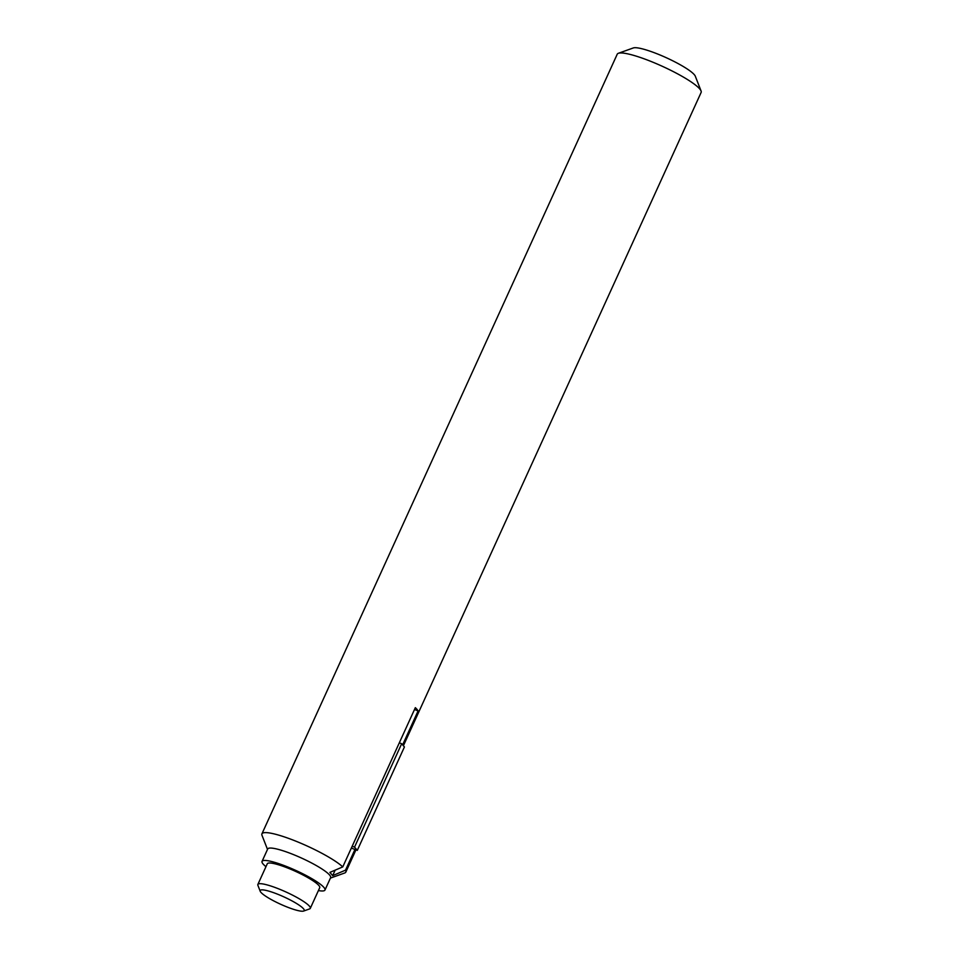 <?xml version="1.0" encoding="UTF-8"?>
<svg xmlns="http://www.w3.org/2000/svg" width="959" height="959" viewBox="0 0 959 959"><rect width="100%" height="100%" fill="white"/><g stroke="black" fill="none" stroke-linecap="round" stroke-linejoin="round"><path stroke-width="1.44" d="M414.492 709.516L418.1 710.907L402.636 744.855M418.1 710.907A46.104 7.684 -155.5 0 0 415.343 707.658L352.193 846.222L354.542 847.121L357.299 850.369L404.422 746.965L401.665 743.716L399.316 742.817M287.988 907.358A24.203 4.04 -155.5 0 0 303.619 911.05A24.203 4.04 -155.5 0 0 283.876 896.869A24.203 4.04 -155.5 0 0 260.213 891.271A24.203 4.04 -155.5 0 0 287.988 907.358M303.619 911.05L309.589 908.916A28.818 4.807 -155.5 0 0 310.296 908.353A28.818 4.807 -155.5 0 0 286.07 892.026A28.818 4.807 -155.5 0 0 257.863 884.45A28.818 4.807 -155.5 0 0 257.911 885.361L260.213 891.271M310.296 908.353L319.731 887.674A28.818 4.807 -155.5 0 0 295.504 871.347A28.818 4.807 -155.5 0 0 267.285 863.771L257.863 884.45M318.4 890.563A34.572 5.766 -155.5 0 0 324.969 890.06A34.572 5.766 -155.5 0 0 295.899 870.472A34.572 5.766 -155.5 0 0 262.047 861.386A34.572 5.766 -155.5 0 0 265.967 866.672M324.969 890.06L330.627 877.653A34.572 5.766 -155.5 0 0 327.906 873.361A34.572 5.766 -155.5 0 0 293.67 854.673A34.572 5.766 -155.5 0 0 267.705 848.979L262.047 861.386M403.391 745.754L701.137 92.424A46.104 7.684 -155.5 0 0 701.065 90.973A46.104 7.684 -155.5 0 0 662.369 66.315A46.104 7.684 -155.5 0 0 618.387 53.284A46.104 7.684 -155.5 0 0 617.236 54.195L261.927 833.851A46.104 7.684 -155.5 0 0 261.987 835.313L267.501 849.422M701.065 90.973L695.311 76.217A34.572 5.766 -155.5 0 0 666.289 57.72A34.572 5.766 -155.5 0 0 633.3 47.95L618.387 53.284M335.159 870.149L332.665 875.639L329.908 872.39L342.771 866.9A46.104 7.684 -155.5 0 0 342.195 866.373A46.104 7.684 -155.5 0 0 296.559 841.451A46.104 7.684 -155.5 0 0 261.927 833.851M330.423 878.096L344.677 873.002A46.104 7.684 -155.5 0 0 345.827 872.091A46.104 7.684 -155.5 0 0 345.528 870.149L332.665 875.639M351.354 848.068L357.299 850.369M354.542 847.121L401.665 743.716M354.95 849.47L345.528 870.149M352.193 846.222L342.771 866.9M345.827 872.091L355.957 849.854"/></g></svg>
